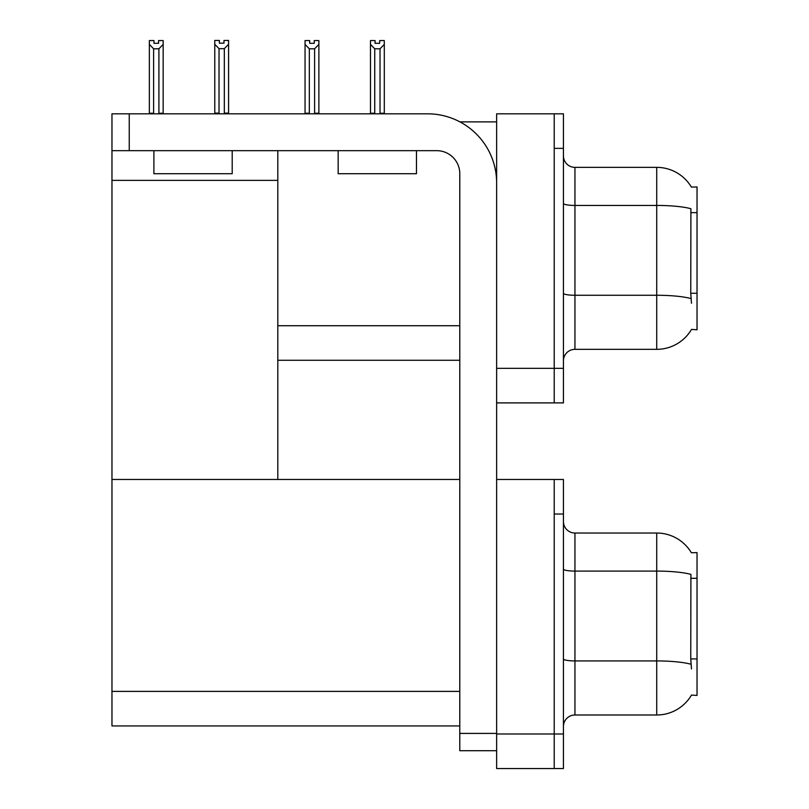 <?xml version="1.0" encoding="UTF-8"?>
<svg xmlns="http://www.w3.org/2000/svg" width="809" height="809" viewBox="0 0 809 809"><rect width="100%" height="100%" fill="white"/><g stroke="black" fill="none" stroke-linecap="round" stroke-linejoin="round"><path stroke-width="1.21" d="M459.927 121.876L496.635 121.876M554.216 479.474L554.216 768.55L563.438 768.55L563.438 479.474L496.635 479.474L496.635 113.816L554.216 113.816L554.216 402.892L496.635 402.892L496.635 368.338L554.216 368.338L554.216 402.892L563.438 402.892L563.438 368.338L554.216 368.338L554.216 148.36L563.438 148.36L563.438 368.338M277.811 360.278L459.785 360.278M691.371 187.091A40.308 40.308 0 0 0 656.716 167.362A40.308 40.308 0 0 1 691.371 187.091L697.034 186.95L697.034 329.759L691.493 329.415A40.308 40.308 0 0 1 656.716 349.336A40.308 40.308 0 0 0 691.291 329.759M277.811 180.377L277.811 479.474L111.966 479.474L111.966 180.377L277.811 180.377L277.811 150.666M111.966 180.377L111.966 113.816L129.248 113.816L129.248 150.666L436.749 150.666A23.036 23.036 0 0 1 459.785 173.702L459.785 733.419L496.635 733.419M496.635 402.892L496.635 768.55L554.216 768.55L554.216 514.028L563.438 514.028M277.811 479.474L459.785 479.474M111.966 479.474L111.966 725.936L459.785 725.936M691.371 552.749A40.308 40.308 0 0 0 656.716 533.03A40.308 40.308 0 0 1 691.371 552.749L697.034 552.608L697.034 695.416L691.493 695.073A40.308 40.308 0 0 1 656.716 714.994A40.308 40.308 0 0 0 691.291 695.416M563.438 360.854A11.518 11.518 0 0 1 574.946 349.336L656.716 349.336L656.716 167.362A40.308 40.308 0 0 1 691.291 186.95A40.308 40.308 0 0 0 656.716 167.362L574.946 167.362A11.518 11.518 0 0 1 563.438 155.854A11.518 11.518 0 0 0 574.946 167.362L574.946 349.336A11.518 11.518 0 0 0 563.438 360.854M691.493 303.264L690.755 293.262L690.916 208.732A40.308 6.998 180 0 0 656.716 205.435L574.946 205.435A11.518 2.002 -0 0 1 563.438 203.433M554.216 113.816L563.438 113.816L563.438 148.36M563.438 726.512A11.518 11.518 0 0 1 574.946 714.994L656.716 714.994L656.716 533.03A40.308 40.308 0 0 1 691.291 552.608A40.308 40.308 0 0 0 656.716 533.03L574.946 533.03A11.518 11.518 0 0 1 563.438 521.512A11.518 11.518 0 0 0 574.946 533.03L574.946 714.994A11.518 11.518 0 0 0 563.438 726.512M691.493 668.932L690.755 658.92L690.916 574.39A40.308 6.998 180 0 0 656.716 571.093L574.946 571.093A11.518 2.002 -0 0 1 563.438 569.101M380.594 113.816L380.028 113.24L380.028 48.793L374.739 48.793L370.471 44.394L370.471 40.561L375.083 40.561L375.083 43.302L379.684 43.302L375.083 43.302M379.684 43.302L379.684 40.561L384.295 40.561L384.295 44.394L380.028 48.793M380.028 113.24L384.295 113.24L384.295 113.816L384.295 44.394M374.739 48.793L374.739 113.24L374.173 113.816M370.471 113.24L370.471 44.394L370.471 113.24L374.739 113.24M314.276 43.302L309.665 43.302L314.276 43.302L314.276 40.561L318.877 40.561L318.877 44.394L314.61 48.793L309.321 48.793L309.321 113.24L305.054 113.24L305.054 113.816M309.321 48.793L305.054 44.394L305.054 40.561L309.665 40.561L309.665 43.302M309.321 113.24L308.755 113.816M305.054 44.394L305.054 113.24M318.877 44.394L318.877 113.24L314.61 113.24L314.61 48.793M315.176 113.816L314.61 113.24M318.877 113.24L318.877 113.816M224.326 48.671L219.027 48.671L214.769 44.283L214.769 40.45L219.37 40.45L219.37 43.18L223.982 43.18L223.982 40.45L228.583 40.45L228.583 44.283L224.326 48.671L224.326 113.118L228.583 113.118L228.583 113.816M228.583 113.118L228.583 44.283M219.027 48.671L219.027 113.118L214.769 113.118L214.769 113.816L214.769 44.283L214.769 113.118M219.027 113.118L218.359 113.816M223.982 43.18L219.37 43.18M158.564 43.302L153.953 43.302L158.564 43.302L158.564 40.561L163.165 40.561L163.165 113.24L158.908 113.24L158.908 48.793L153.609 48.793L153.609 113.24L153.043 113.816M153.953 43.302L153.953 40.561L149.352 40.561L149.352 113.816M163.165 44.394L158.908 48.793M153.609 48.793L149.352 44.394M153.609 113.24L149.352 113.24M163.165 113.24L163.165 113.816M496.635 750.701L459.785 750.701L459.785 733.419M496.635 182.915A69.099 69.099 0 0 0 427.536 113.816L129.248 113.816M129.248 150.666L111.966 150.666M338.162 150.666L338.162 173.702L416.473 173.702L416.473 150.666M153.892 150.666L153.892 173.702L232.203 173.702L232.203 150.666M277.811 325.724L459.785 325.724M697.034 212.646L690.755 212.646M697.034 293.262L690.755 293.262M496.635 733.996L563.438 733.996M111.966 691.392L459.785 691.392M697.034 578.304L690.755 578.304M697.034 658.92L690.755 658.92M691.038 298.592A40.308 6.998 180 0 0 656.716 295.265L574.946 295.265A11.518 2.002 0 0 1 563.438 293.262M574.946 167.362A11.518 11.518 0 0 1 563.438 155.854M691.038 664.26A40.308 6.998 180 0 0 656.716 660.933L574.946 660.933A11.518 2.002 0 0 1 563.438 658.931M574.946 533.03A11.518 11.518 0 0 1 563.438 521.512"/></g></svg>
